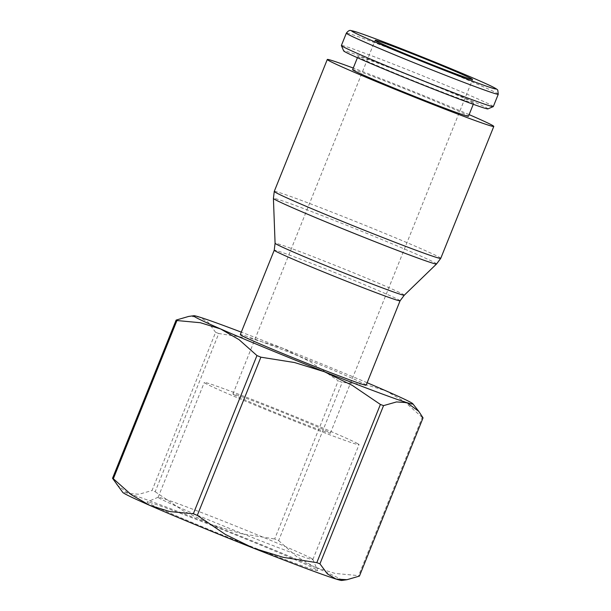 <?xml version="1.0" encoding="UTF-8"?>
<svg xmlns="http://www.w3.org/2000/svg" width="611" height="611" viewBox="0 0 611 611"><rect width="100%" height="100%" fill="white"/><g stroke="black" fill="none" stroke-linecap="round" stroke-linejoin="round"><path stroke-width="0.46" stroke-dasharray="3.06 2.29" d="M469.126 114.624A89.725 2.429 21.9 0 0 353.265 68.05M436.529 263.99L436.529 263.983A87.908 2.375 21.9 0 0 435.032 262.829A87.908 2.375 21.9 0 0 339.311 222.358A87.908 2.375 21.9 0 0 273.415 198.407L273.415 198.407M404.276 295.205A69.631 1.886 21.9 0 0 403.092 294.288A69.631 1.886 21.9 0 0 327.275 262.241A69.631 1.886 21.9 0 0 275.08 243.27M366.165 385.167A67.813 1.833 21.9 0 0 364.996 384.296A67.813 1.833 21.9 0 0 297.511 355.602A67.813 1.833 21.9 0 0 240.322 334.584M423.041 417.871A135.153 3.658 21.9 0 0 422.652 417.657A135.153 3.658 21.9 0 0 422.239 417.42L358.634 575.631A135.153 3.658 -158.1 0 1 359.054 575.86A135.153 3.658 -158.1 0 1 359.436 576.081M341.778 580.45A118.152 3.192 21.9 0 0 339.915 578.846A118.152 3.192 21.9 0 0 314.971 567.222L335.202 573.446L358.634 575.631M493.306 106.581A81.874 2.215 21.9 0 0 491.893 105.527A81.874 2.215 21.9 0 0 410.424 70.884A81.874 2.215 21.9 0 0 341.381 45.504M487.937 108.888A77.78 2.1 21.9 0 0 486.639 107.849A77.78 2.1 21.9 0 0 408.27 74.55A77.78 2.1 21.9 0 0 343.657 50.889M352.616 69.669A62.437 1.688 -158.1 0 1 405.269 89.023A62.437 1.688 -158.1 0 1 467.4 115.441A62.437 1.688 -158.1 0 1 468.477 116.243M472.67 102.327A62.437 1.688 21.9 0 0 410.539 75.909A62.437 1.688 21.9 0 0 357.886 56.548A62.437 1.688 21.9 0 0 358.963 57.35A62.437 1.688 21.9 0 0 421.094 83.768A62.437 1.688 21.9 0 0 473.746 103.129A62.437 1.688 21.9 0 0 472.67 102.327M311.434 558.431A83.394 2.253 21.9 0 0 229.492 523.566A83.394 2.253 21.9 0 0 158.173 497.247A83.394 2.253 21.9 0 0 158.127 497.293A83.394 2.253 21.9 0 0 159.563 498.362A83.394 2.253 21.9 0 0 242.544 533.647A83.394 2.253 21.9 0 0 312.87 559.5A83.394 2.253 21.9 0 0 312.863 559.432A83.394 2.253 21.9 0 0 311.434 558.431M357.595 443.601A83.394 2.253 21.9 0 0 274.614 408.316A83.394 2.253 21.9 0 0 204.288 382.463A83.394 2.253 21.9 0 0 205.724 383.532A83.394 2.253 21.9 0 0 288.705 418.818A83.394 2.253 21.9 0 0 359.031 444.671A83.394 2.253 21.9 0 0 357.595 443.601M316.009 569.383A91.894 2.482 21.9 0 0 225.703 530.959A91.894 2.482 21.9 0 0 147.114 501.959A91.894 2.482 21.9 0 0 148.641 503.189A91.894 2.482 21.9 0 0 241.238 542.537A91.894 2.482 21.9 0 0 317.583 570.491A91.894 2.482 21.9 0 0 316.009 569.383M233.837 394.653A52.515 1.421 21.9 0 0 286.101 416.878A52.515 1.421 21.9 0 0 330.383 433.153A52.515 1.421 21.9 0 0 329.474 432.481A52.515 1.421 21.9 0 0 277.218 410.264A52.515 1.421 21.9 0 0 232.936 393.98A52.515 1.421 21.9 0 0 233.837 394.653M367.135 382.738A118.152 3.192 21.9 0 0 282.183 348.033A118.152 3.192 21.9 0 0 241.299 332.155M218.769 333.507A135.153 3.658 21.9 0 0 215.622 332.331L152.024 490.534A135.153 3.658 -158.1 0 1 155.171 491.718L218.769 333.507L252.404 338.853L282.183 348.033L310.159 361.697L338.273 380.775L274.675 538.978A135.153 3.658 -158.1 0 1 278.624 540.605L342.221 382.402A135.153 3.658 21.9 0 0 338.273 380.775M278.624 540.605L296.534 556.522L314.971 567.222A118.152 3.192 21.9 0 0 211.261 524.452L241.04 533.632L274.675 538.978M155.171 491.718L183.285 510.788L211.261 524.452A118.152 3.192 21.9 0 0 128.615 493.52L139.056 494.238L152.024 490.534M116.785 484.79L128.615 493.52A118.152 3.192 21.9 0 0 122.765 492.405M422.239 417.42L404.322 401.511L385.892 390.811L365.653 384.586L342.221 382.402M215.622 332.331L208.175 322.303L199.537 317.101L188.623 316.445M440.76 258.346A89.725 2.429 21.9 0 0 439.217 257.193A89.725 2.429 21.9 0 0 341.518 215.889A89.725 2.429 21.9 0 0 274.255 191.411M400.075 300.795A67.813 1.833 21.9 0 0 398.907 299.925A67.813 1.833 21.9 0 0 325.075 268.71A67.813 1.833 21.9 0 0 274.24 250.212M498.271 94.231A81.874 2.215 21.9 0 0 496.858 93.178A81.874 2.215 21.9 0 0 407.713 55.486A81.874 2.215 21.9 0 0 346.345 33.154M357.42 57.717L357.886 56.548M158.127 497.293L204.288 382.463M158.173 497.247L147.114 501.959M330.383 433.153L472.555 79.483M232.936 393.98L375.108 40.311M312.863 559.432L317.583 570.491M312.87 559.5L359.031 444.671M473.281 104.29L473.746 103.129"/><path stroke-width="0.92" d="M353.265 68.05A89.725 2.429 21.9 0 0 327.29 59.488A89.725 2.429 21.9 0 0 328.84 60.642A89.725 2.429 21.9 0 0 418.13 98.608A89.725 2.429 21.9 0 0 493.795 126.424A89.725 2.429 21.9 0 0 492.252 125.27A89.725 2.429 21.9 0 0 469.126 114.624M275.08 243.277L274.24 250.212A67.813 1.833 21.9 0 0 275.408 251.083A67.813 1.833 21.9 0 0 349.248 282.297A67.813 1.833 21.9 0 0 400.075 300.795L404.276 295.212A69.631 1.886 21.9 0 1 352.104 276.195A69.631 1.886 21.9 0 1 276.287 244.14A69.631 1.886 21.9 0 1 275.08 243.277A69.631 1.886 21.9 0 1 275.08 243.27L273.415 198.415A87.908 2.375 21.9 0 0 273.415 198.422A87.908 2.375 21.9 0 0 274.927 199.507A87.908 2.375 21.9 0 0 370.656 239.978A87.908 2.375 21.9 0 0 436.521 263.99A87.908 2.375 21.9 0 0 436.529 263.983L440.76 258.346L493.795 126.424M274.24 250.212L240.322 334.584A67.813 1.833 21.9 0 0 241.49 335.454A67.813 1.833 21.9 0 0 308.975 364.148A67.813 1.833 21.9 0 0 366.165 385.167L400.075 300.795M112.531 478.291L122.765 492.405A118.152 3.192 21.9 0 0 124.736 493.734A118.152 3.192 21.9 0 0 149.68 505.358L131.243 494.658L113.333 478.741A135.153 3.658 -158.1 0 1 112.913 478.512A135.153 3.658 -158.1 0 1 112.531 478.291L176.128 320.088A135.153 3.658 21.9 0 0 176.51 320.301A135.153 3.658 21.9 0 0 176.93 320.538L200.362 322.723L220.594 328.947A118.152 3.192 21.9 0 0 324.304 371.717A118.152 3.192 21.9 0 0 406.949 402.649A118.152 3.192 21.9 0 0 412.807 403.756A118.152 3.192 21.9 0 0 410.836 402.428A118.152 3.192 21.9 0 0 385.892 390.811A118.152 3.192 21.9 0 0 367.135 382.738M241.299 332.155A118.152 3.192 21.9 0 0 199.537 317.101A118.152 3.192 21.9 0 0 193.794 315.719A118.152 3.192 21.9 0 0 195.65 317.323A118.152 3.192 21.9 0 0 220.594 328.947L239.031 339.647L256.948 355.556A135.153 3.658 21.9 0 0 260.889 357.183L197.292 515.394A135.153 3.658 -158.1 0 1 193.343 513.767L256.948 355.556M383.548 405.628L319.943 563.838A135.153 3.658 -158.1 0 1 316.804 562.662L380.401 404.451A135.153 3.658 21.9 0 0 383.548 405.628L396.508 401.931L406.949 402.649L418.779 411.371L423.041 417.871L359.436 576.081L346.949 579.717L336.035 579.06A118.152 3.192 21.9 0 0 341.778 580.45L346.949 579.717M176.93 320.538L113.333 478.741M346.345 33.154L341.381 45.504A81.874 2.215 21.9 0 0 341.389 45.573A81.874 2.215 21.9 0 0 342.794 46.558A81.874 2.215 21.9 0 0 423.24 80.789A81.874 2.215 21.9 0 0 493.253 106.62A81.874 2.215 21.9 0 0 493.306 106.581L498.271 94.231A81.874 2.215 21.9 0 1 436.903 71.899A81.874 2.215 21.9 0 1 347.758 34.208A81.874 2.215 21.9 0 1 346.345 33.154C348.11 30.878 349.66 30.015 350.997 30.558L356.335 31.971C366.669 35.354 384.533 42.067 409.95 52.095C439.324 63.697 471.448 77.055 486.31 83.852C497.866 89.038 497.698 90.031 497.797 90.252L498.271 94.231M341.389 45.573L343.657 50.889A77.78 2.1 21.9 0 0 344.994 51.828A77.78 2.1 21.9 0 0 421.422 84.349A77.78 2.1 21.9 0 0 487.937 108.888L493.253 106.62M473.281 104.29L468.477 116.243A62.437 1.688 -158.1 0 1 415.824 96.889A62.437 1.688 -158.1 0 1 353.693 70.471A62.437 1.688 -158.1 0 1 352.616 69.669L357.42 57.717M471.654 78.811A52.515 1.421 -158.1 0 1 472.555 79.483A52.515 1.421 -158.1 0 1 428.273 63.2A52.515 1.421 -158.1 0 1 376.017 40.983A52.515 1.421 -158.1 0 1 375.108 40.311A52.515 1.421 -158.1 0 1 419.398 56.586A52.515 1.421 -158.1 0 1 471.654 78.811M316.804 562.662L283.16 557.308L253.389 548.128A118.152 3.192 21.9 0 0 336.035 579.06L327.389 573.866L319.943 563.838M260.889 357.183L294.533 362.537L324.304 371.717L352.28 385.373L380.401 404.451M193.343 513.767L169.911 511.583L149.68 505.358A118.152 3.192 21.9 0 0 253.389 548.128L225.413 534.472L197.292 515.394M193.794 315.719L188.623 316.445L176.128 320.088M404.276 295.212A69.631 1.886 21.9 0 0 404.276 295.205L436.529 263.99M327.29 59.488L274.255 191.411A89.725 2.429 21.9 0 0 275.805 192.564A89.725 2.429 21.9 0 0 373.504 233.876A89.725 2.429 21.9 0 0 440.76 258.346M409.966 52.103A77.78 2.1 21.9 0 0 353.013 31.887A77.78 2.1 21.9 0 0 437.697 67.691A77.78 2.1 21.9 0 0 494.658 87.908A77.78 2.1 21.9 0 0 409.966 52.103M412.807 403.756L418.779 411.371M274.255 191.411L273.415 198.422"/></g></svg>
